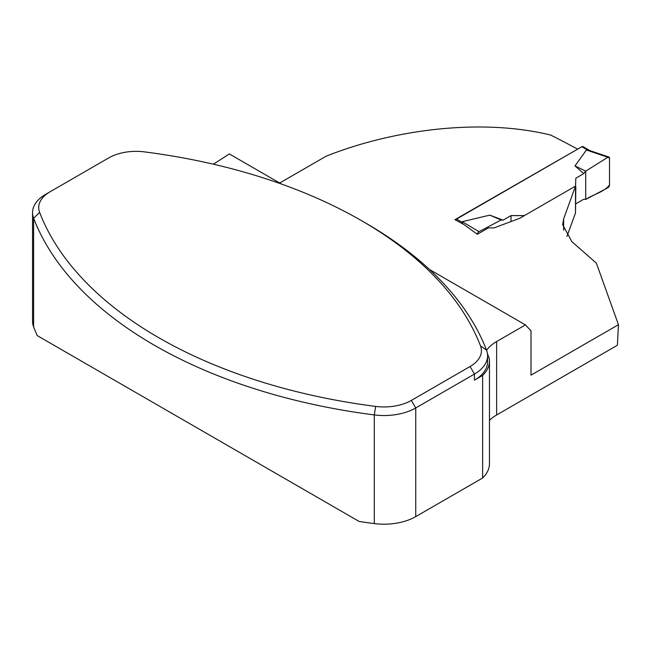 <?xml version="1.0" encoding="UTF-8"?>
<svg xmlns="http://www.w3.org/2000/svg" width="651" height="651" viewBox="0 0 651 651"><rect width="100%" height="100%" fill="white"/><g stroke="black" fill="none" stroke-linecap="round" stroke-linejoin="round"><path stroke-width="0.98" d="M577.632 149.16L454.959 219.656L464.122 224.676L477.346 234.279L488.396 227.899L494.044 227.907L519.653 218.345L575.508 186.088L563.636 218.939L562.651 224.628L571.822 241.594L596.397 263.191L618.45 324.694L617.392 345.25L496.64 414.972A45.603 26.333 0 0 0 489.462 420.351M577.347 148.998A1119.386 646.28 -120 0 0 550.689 135.066C481.024 117.961 393.367 129.468 326.167 156.183L279.694 183.012M496.64 414.972L496.64 341.531L525.447 324.898L531.004 330.854L531.004 375.179L618.45 324.694M575.508 186.088L575.508 212.934L566.94 236.435M482.627 477.997L482.627 375.44A48.597 28.058 0 0 0 489.462 361.093L489.462 463.65A48.597 28.058 180 0 1 482.627 477.997L415.745 516.609A44.854 25.902 180 0 1 374.301 523.583A448.58 258.984 180 0 1 359.181 521.484L37.253 335.615A448.58 258.984 180 0 1 33.616 326.892A44.854 25.902 180 0 1 32.55 321.277L32.55 212.617A44.854 25.902 0 0 0 33.616 218.231A448.58 258.984 0 0 0 374.301 414.923A44.854 25.902 0 0 0 415.745 407.957L474.449 374.065A44.854 25.902 0 0 0 487.583 355.747A44.854 25.902 0 0 0 486.517 350.132A448.58 258.984 0 0 0 365.805 223.147L361.443 220.624A442.411 255.42 180 0 1 480.495 345.868A38.694 22.337 180 0 1 470.087 366.505L411.383 400.398A38.694 22.337 180 0 1 375.643 406.411A442.411 255.42 180 0 1 39.638 212.421A38.694 22.337 180 0 1 50.046 191.785A38.694 22.337 180 0 1 50.054 191.785L108.75 157.892A38.694 22.337 180 0 1 144.498 151.886A442.411 255.42 180 0 1 361.443 220.624M489.462 361.093A48.597 28.058 0 0 0 489.275 358.644A452.315 261.141 0 0 0 489.235 358.375A450.443 260.058 0 0 0 487.453 353.729M281.541 184.087L229.364 153.953L213.398 164.19M496.64 341.531A45.603 26.333 0 0 0 486.59 350.311M525.447 324.898L429.595 269.555M482.627 375.44L474.449 380.168A44.854 25.902 0 0 0 487.583 361.85L487.583 355.747M50.046 191.785L45.692 194.307A44.854 25.902 0 0 0 32.55 212.617M589.904 150.633L582.962 146.621A2.246 1.294 120 0 0 581.839 146.735L456.546 219.07A2.246 1.294 120 0 0 455.594 219.997M462.731 223.911L462.234 221.698L489.764 215.131L503.117 220.16L511.019 215.603L524.397 215.603M575.508 186.813L575.834 178.187L583.735 173.622L575.012 165.907L586.396 150.015L589.017 150.422M575.834 203.82L583.735 199.263L585.721 199.442L585.721 171.148L575.012 165.907M575.834 186.634L575.508 212.454M585.721 199.442L585.721 171.148L607.855 157.257L609.507 158.128L609.507 184.99C603.347 192.566 593.378 194.226 585.721 199.442L607.855 187.773A2.246 1.294 -60 0 0 609.507 184.99L609.507 158.128A2.246 1.294 120 0 0 608.905 157.046A2.246 1.294 120 0 0 607.855 157.257L586.396 150.015M607.855 157.257L585.721 171.148L583.735 173.622M477.346 234.279A2.246 1.294 -60 0 1 478.998 231.65L462.234 221.698M478.998 231.65L501.132 219.989L489.764 215.131M511.019 221.56L511.019 215.603M501.132 219.989L503.117 220.16M480.495 345.868L486.517 350.132M474.449 380.168L474.449 374.065L470.087 366.505M415.745 516.609L415.745 407.957L411.383 400.398M39.638 212.421L33.616 218.231L33.616 326.892M375.643 406.411L374.301 414.923L374.301 523.583M563.636 230.275L563.636 218.939M581.839 146.735L587.487 149.999M456.546 219.07L462.194 222.333M583.426 147.655L589.114 150.934M589.098 150.357L608.905 157.046"/></g></svg>
